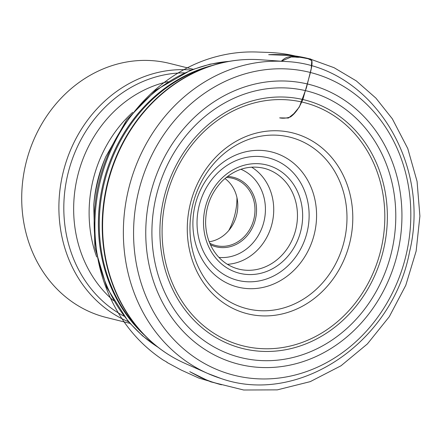 <?xml version="1.0" encoding="UTF-8"?>
<svg xmlns="http://www.w3.org/2000/svg" width="442" height="442" viewBox="0 0 442 442"><rect width="100%" height="100%" fill="white"/><g stroke="black" fill="none" stroke-linecap="round" stroke-linejoin="round"><path stroke-width="0.66" d="M234.172 355.711A137.34 120.926 -76 0 1 193.839 126.86A137.34 120.926 -76 0 1 393.551 190.275A137.34 120.926 -76 0 1 234.172 355.711M232.172 362.346A144.269 127.025 -76 0 1 189.8 121.948A144.269 127.025 -76 0 1 399.59 188.557A144.269 127.025 -76 0 1 232.172 362.346M129.826 323.334L106.318 317.478A130.915 115.268 -76 0 1 100.119 315.726A130.915 115.268 -76 0 1 27.023 159.059A130.915 115.268 -76 0 1 169.579 63.41L193.088 69.261M236.962 197.685A61.642 54.272 -76 0 1 228.796 230.475M227.437 176.491A35.808 31.531 -76 0 1 235.089 177.783A35.808 31.531 -76 0 1 254.04 223.89A35.808 31.531 -76 0 1 210.447 244.73M209.79 243.244A34.653 30.509 104 0 0 214.199 245.083A34.653 30.509 104 0 0 215.84 245.548A34.653 30.509 104 0 0 253.575 220.232A34.653 30.509 104 0 0 234.221 178.761A34.653 30.509 104 0 0 232.586 178.297A34.653 30.509 104 0 0 226.16 177.496M209.199 241.78A34.653 30.509 104 0 0 236.636 215.016A34.653 30.509 104 0 0 224.95 178.513M279.659 117.865L288.399 118.047L293.786 113.71L299.295 107.097L306.405 87.859L311.229 68.654L311.765 60.609L308.135 58.753L299.919 57.178L291.19 56.968L281.316 61.223C289.007 53.692 293.924 58.057 299.936 57.184C289.808 54.405 279.383 52.83 268.67 52.449L257.846 52.057C244.426 51.493 231.194 52.869 218.138 56.184C173.535 67.19 133.606 101.682 112.633 146.656C91.93 189.894 89.124 242.094 105.334 285.698C117.202 317.478 136.473 342.252 163.159 360.02C169.684 363.65 166.037 361.827 167.098 362.501L181.237 370.064L198.718 378.026L221.508 384.783C219.199 384.258 210.828 381.794 205.922 379.656L189.762 371.667L200.226 377.275L210.862 381.871L243.664 390.004L277.3 389.872L310.251 381.634L341.014 365.772L367.39 343.926L389.297 316.687L405.789 285.278L416.143 251.095L419.9 216.121L417.071 181.435L407.762 148.529L392.336 118.815L375.893 98.113L356.302 80.903L334.064 67.692L309.748 58.885L288.521 55.394L268.675 54.675C282.742 54.051 296.438 55.454 309.748 58.885C313.875 58.775 311.527 68.394 309.615 75.532L302.98 99.069C299.626 107.351 295.499 113.285 290.598 116.87C286.665 118.224 283.018 118.555 279.659 117.865M236.951 272.543A55.83 49.156 -76 0 1 220.552 179.507A55.83 49.156 -76 0 1 301.742 205.287A55.83 49.156 -76 0 1 236.951 272.543M234.846 279.526A63.129 55.581 104 0 0 308.102 203.48A63.129 55.581 104 0 0 216.304 174.33A63.129 55.581 104 0 0 234.846 279.526M274.863 152.871A69.648 61.322 -76 0 1 313.212 238.089A69.648 61.322 -76 0 1 234.619 286.173A69.648 61.322 -76 0 1 196.265 200.955A69.648 61.322 -76 0 1 274.863 152.871M242.923 307.56A88.422 77.853 104 0 0 342.71 246.514A88.422 77.853 104 0 0 294.018 138.324A88.422 77.853 104 0 0 194.237 199.37A88.422 77.853 104 0 0 242.923 307.56M243.106 312.533A93.212 82.068 -76 0 1 215.729 157.214A93.212 82.068 -76 0 1 351.274 200.248A93.212 82.068 -76 0 1 243.106 312.533M237.221 344.219A125.429 110.439 104 0 0 382.778 193.126A125.429 110.439 104 0 0 200.381 135.208A125.429 110.439 104 0 0 237.221 344.219M236.625 346.81A128.092 112.782 -76 0 1 199.005 133.368A128.092 112.782 -76 0 1 385.269 192.508A128.092 112.782 -76 0 1 236.625 346.81M317.301 74.46A156.125 137.468 104 0 0 141.114 182.248A156.125 137.468 104 0 0 227.083 373.28A156.125 137.468 104 0 0 403.275 265.487A156.125 137.468 104 0 0 317.301 74.46M220.785 378.418A162.645 143.208 -76 0 1 207.74 373.468A162.645 143.208 -76 0 1 128.815 188.17A162.645 143.208 -76 0 1 285.41 61.51L260.255 59.736A158.236 139.324 104 0 0 107.903 182.96A158.236 139.324 104 0 0 184.684 363.241L207.74 373.468L220.994 378.501C299.074 406.027 392.711 342.346 409.568 251.769C431.663 160.894 369.667 64.714 285.41 61.51M163.894 351.523A158.015 139.131 -76 0 1 143.777 334.417A158.015 139.131 -76 0 1 107.489 182.861A158.015 139.131 -76 0 1 210.602 66.013A158.015 139.131 -76 0 1 236.398 60.339M260.255 59.736C243.52 58.587 226.967 60.676 210.602 66.013L205.392 67.72A154.683 136.197 104 0 0 104.45 182.104A154.683 136.197 104 0 0 139.97 330.461L143.777 334.417C155.728 346.799 169.363 356.412 184.684 363.241M145.037 335.71A154.225 135.788 -76 0 1 103.555 181.877A154.225 135.788 -76 0 1 212.326 65.46M229.127 61.372A153.479 135.136 104 0 0 99.306 180.822A153.479 135.136 104 0 0 157.954 347.202M104.207 160.556L104.207 160.556A127.716 112.45 104 0 0 94.135 201.022L93.743 204.961A151.716 133.583 -76 0 1 105.71 156.893L104.207 160.556M96.676 256.973A123.213 108.489 -76 0 1 132.688 112.329M167.993 81.66A123.213 108.489 104 0 0 77.781 175.463A123.213 108.489 104 0 0 113.478 300.615M128.395 321.688A130.915 115.268 -76 0 1 63.278 171.85A130.915 115.268 -76 0 1 191.054 70.04M184.391 72.858A128.346 113.008 104 0 0 68.112 173.054A128.346 113.008 104 0 0 123.832 316.08M238.752 269.112L236.348 268.432C228.962 266.051 222.619 261.774 217.32 255.587C210.027 246.807 206.127 236.183 205.618 223.724C205.458 207.033 210.978 192.828 222.171 181.109C234.741 169.17 248.642 164.877 263.874 168.231A51.979 45.769 -76 0 1 295.726 229.73A51.979 45.769 -76 0 1 238.752 269.112A51.979 45.769 -76 0 1 236.293 268.416M251.603 167.148A51.979 45.769 -76 0 1 271.99 223.818A51.979 45.769 -76 0 1 227.409 264.316M218.961 257.415A45.819 40.344 104 0 0 263.891 221.801A45.819 40.344 104 0 0 240.907 169.28M229.597 61.289L210.11 64.167L191.077 70.029L155.866 90.118L126.677 119.859L105.71 156.893M158.335 347.495L142.473 335.815L128.412 321.71L106.732 287.46L94.897 247.503L93.743 204.961"/></g></svg>

